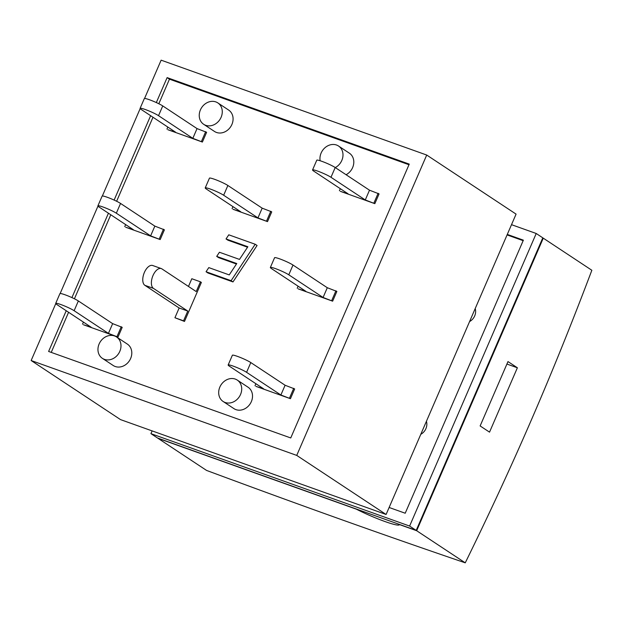 <?xml version="1.0" encoding="UTF-8"?>
<svg xmlns="http://www.w3.org/2000/svg" width="623" height="623" viewBox="0 0 623 623"><rect width="100%" height="100%" fill="white"/><g stroke="black" fill="none" stroke-linecap="round" stroke-linejoin="round"><path stroke-width="0.93" d="M399.468 524.434L399.413 524.558A30.286 3.263 23.4 0 1 399.39 524.737A30.286 3.263 23.4 0 1 384.22 521.264A30.286 3.263 23.4 0 1 356.301 509.155L356.356 509.03M507.986 361.574L517.378 367.78L489.53 432.144L480.131 425.937L507.986 361.574M506.912 364.042L517.378 367.78M356.301 509.155L157.977 438.304L206.563 470.427C300.263 505.245 380.427 533.88 465.249 562.834C513.375 464.82 552.609 374.158 591.85 270.273L543.264 238.157L416.662 530.718L465.249 562.834M416.662 530.718L399.413 524.558M542.742 237.97L543.264 238.157M200.435 281.814L201.377 282.429L184.494 321.437L183.551 320.822L187.772 311.064L153.476 288.394A10.684 5.514 -70.3 0 1 152.744 276.153A10.684 5.514 -70.3 0 1 161.295 268.575A10.684 5.514 -70.3 0 1 161.918 268.887L196.214 291.564L200.435 281.814L191.814 278.73L188.473 286.448M161.295 268.575L152.666 265.499A10.684 5.514 109.7 0 0 144.115 273.076A10.684 5.514 109.7 0 0 144.855 285.311L179.151 307.988L174.931 317.738L184.494 321.437M174.931 317.738L183.551 320.822M179.151 307.988L187.772 311.064M267.516 221.617L271.737 211.859L262.174 208.16L227.878 185.483A10.684 1.153 -156.6 0 0 217.053 180.242A10.684 1.153 -156.6 0 0 209.445 178.162L205.224 187.912A10.684 1.153 23.4 0 1 212.832 189.999A10.684 1.153 23.4 0 1 223.657 195.24L257.953 217.91L267.516 221.617L233.025 209.289L240.712 211.75L206.408 189.081A10.684 1.153 23.4 0 1 205.224 187.912M266.574 220.994L270.795 211.244M232.971 206.634L232.083 208.674M262.174 208.16L257.953 217.91M374.844 203.659L379.064 193.901L369.501 190.202L335.205 167.532A10.684 1.153 -156.6 0 0 324.381 162.284A10.684 1.153 -156.6 0 0 316.772 160.204L312.551 169.954A10.684 1.153 23.4 0 1 320.16 172.041A10.684 1.153 23.4 0 1 330.984 177.282L365.28 199.952L374.844 203.659L340.353 191.339L348.039 193.792L313.743 171.123A10.684 1.153 23.4 0 1 312.551 169.954M373.909 203.036L378.13 193.286M340.298 188.676L339.418 190.716M369.501 190.202L365.28 199.952M202.389 142.052L206.61 132.302L197.047 128.595L162.751 105.926A10.684 1.153 -156.6 0 0 151.926 100.685A10.684 1.153 -156.6 0 0 144.318 98.598L140.097 108.347A10.684 1.153 23.4 0 1 147.706 110.435A10.684 1.153 23.4 0 1 158.53 115.676L192.826 138.345L202.389 142.052L167.899 129.732L175.577 132.185L141.281 109.516A10.684 1.153 23.4 0 1 140.097 108.347M201.447 141.429L205.668 131.679M167.836 127.069L166.956 129.109M197.047 128.595L192.826 138.345M290.443 398.697L294.663 388.947L285.1 385.248L250.804 362.57A10.684 1.153 -156.6 0 0 239.98 357.329A10.684 1.153 -156.6 0 0 232.371 355.242L228.15 365A10.684 1.153 23.4 0 1 235.759 367.079A10.684 1.153 23.4 0 1 246.583 372.32L280.88 394.998L290.443 398.697L255.952 386.377L263.638 388.838L229.342 366.16A10.684 1.153 23.4 0 1 228.15 365M289.508 398.074L293.729 388.324M255.897 383.721L255.017 385.754M285.1 385.248L280.88 394.998M117.988 337.09L122.209 327.34L112.646 323.641L78.35 300.964A10.684 1.153 -156.6 0 0 67.525 295.723A10.684 1.153 -156.6 0 0 59.917 293.635L55.696 303.393A10.684 1.153 23.4 0 1 63.305 305.472A10.684 1.153 23.4 0 1 74.129 310.713L108.425 333.391L117.988 337.09L83.498 324.77L91.176 327.231L56.88 304.554A10.684 1.153 23.4 0 1 55.696 303.393M117.046 336.467L121.267 326.717M83.435 322.114L82.555 324.147M112.646 323.641L108.425 333.391M332.643 301.174L336.864 291.424L327.301 287.725L293.005 265.048A10.684 1.153 -156.6 0 0 282.18 259.807A10.684 1.153 -156.6 0 0 274.572 257.727L270.351 267.477A10.684 1.153 23.4 0 1 277.959 269.557A10.684 1.153 23.4 0 1 288.784 274.805L323.08 297.475L332.643 301.174L298.152 288.854L305.838 291.315L271.542 268.638A10.684 1.153 23.4 0 1 270.351 267.477M331.709 300.559L335.929 290.801M298.098 286.198L297.218 288.231M327.301 287.725L323.08 297.475M160.189 239.567L164.41 229.817L154.847 226.118L120.551 203.441A10.684 1.153 -156.6 0 0 109.726 198.2A10.684 1.153 -156.6 0 0 102.117 196.12L97.897 205.87A10.684 1.153 23.4 0 1 105.505 207.95A10.684 1.153 23.4 0 1 116.33 213.198L150.626 235.868L160.189 239.567L125.698 227.247L133.377 229.708L99.08 207.031A10.684 1.153 23.4 0 1 97.897 205.87M159.247 238.952L163.467 229.194M125.636 224.591L124.756 226.632M154.847 226.118L150.626 235.868M426.412 421.319A10.264 8.722 123.5 0 1 420.798 434.301M475.193 308.587A10.264 8.722 123.5 0 1 469.578 321.569M231.11 280.693L206.057 271.737L208.791 267.602L229.241 274.907L236.763 263.552L216.703 256.388L219.436 252.253L239.497 259.417L247.861 246.747L226.04 238.952L228.773 234.816L255.189 244.255L231.11 280.693L232.986 281.931L207.934 272.983L206.057 271.737M236.46 264.02L218.587 257.634L216.703 256.388M247.557 247.214L227.917 240.198L226.04 238.952M232.986 281.931L257.073 245.493L255.189 244.255M215.823 101.907A12.826 10.902 123.5 0 1 217.832 102.904A12.826 10.902 123.5 0 1 219.849 119.616A12.826 10.902 123.5 0 1 203.682 124.304A12.826 10.902 123.5 0 1 200.98 108.729A12.826 10.902 123.5 0 1 215.823 101.907M217.832 102.904L228.633 110.053A12.826 10.902 123.5 0 1 230.658 126.765A12.826 10.902 123.5 0 1 214.491 131.453L203.682 124.304M114.539 335.953A12.826 10.902 123.5 0 1 116.548 336.957A12.826 10.902 123.5 0 1 118.565 353.669A12.826 10.902 123.5 0 1 102.398 358.357A12.826 10.902 123.5 0 1 99.703 342.775A12.826 10.902 123.5 0 1 114.539 335.953M116.548 336.957L127.357 344.098A12.826 10.902 123.5 0 1 129.374 360.81A12.826 10.902 123.5 0 1 113.207 365.499L102.398 358.357M235.26 379.08A12.826 10.902 123.5 0 1 237.27 380.085A12.826 10.902 123.5 0 1 239.287 396.789A12.826 10.902 123.5 0 1 223.12 401.477A12.826 10.902 123.5 0 1 220.425 385.902A12.826 10.902 123.5 0 1 235.26 379.08M237.27 380.085L248.071 387.226A12.826 10.902 123.5 0 1 250.096 403.938A12.826 10.902 123.5 0 1 233.929 408.626L223.12 401.477M320.152 160.757A12.826 10.902 123.5 0 1 324.497 148.173A12.826 10.902 123.5 0 1 336.537 145.027A12.826 10.902 123.5 0 1 338.546 146.031A12.826 10.902 123.5 0 1 342.845 156.887A12.826 10.902 123.5 0 1 335.283 167.579M338.546 146.031L349.355 153.172A12.826 10.902 123.5 0 1 353.654 164.036A12.826 10.902 123.5 0 1 346.092 174.728M156.326 102.561L167.12 77.618L409.249 164.114L290.746 437.953L48.617 351.458L66.233 310.737M408.976 164.729L169.464 79.168L158.826 103.753M167.12 77.618L169.464 79.168M152.985 117.249L116.626 201.268M110.785 214.771L74.425 298.791M68.585 312.294L51.234 352.392M71.925 297.599L108.433 213.222M114.126 200.076L150.634 115.699M31.15 360.53L120.512 419.606L386.096 514.481L296.735 455.405L31.15 360.53L55.766 303.642M386.096 514.481L516.078 214.117L426.716 155.041L296.735 455.405M60.151 293.519L97.967 206.12M102.351 195.996L140.167 108.604M144.552 98.481L161.131 60.166L426.716 155.041M523.156 240.665L507.075 234.918M507.293 234.419L523.375 240.166L405.215 513.227L389.126 507.48M416.195 530.407L542.797 237.846L536.216 233.493L409.615 526.053L416.195 530.407L157.502 437.992L150.93 433.647L152.121 430.898M511.506 224.669L536.216 233.493M409.615 526.053L150.93 433.647M144.855 285.311L153.476 288.394M227.878 185.483L223.657 195.24M335.205 167.532L330.984 177.282M162.751 105.926L158.53 115.676M250.804 362.57L246.583 372.32M78.35 300.964L74.129 310.713M293.005 265.048L288.784 274.805M120.551 203.441L116.33 213.198"/></g></svg>
